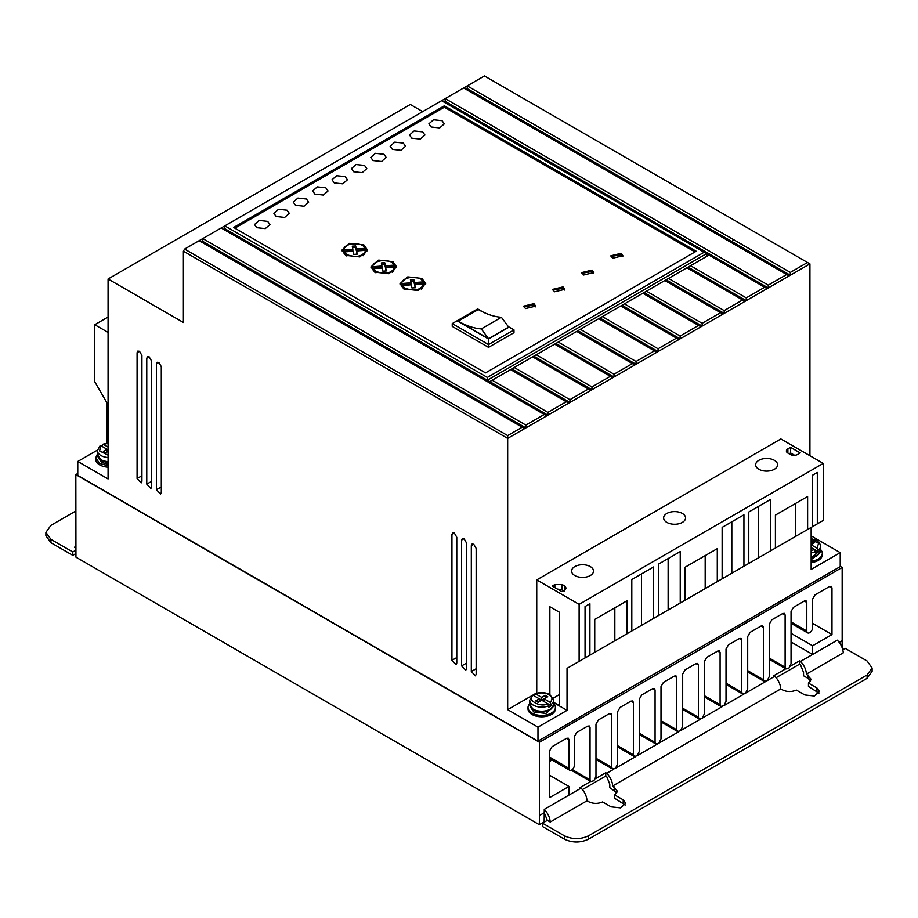 <?xml version="1.0" encoding="UTF-8"?>
<svg xmlns="http://www.w3.org/2000/svg" width="918" height="918" viewBox="0 0 918 918"><rect width="100%" height="100%" fill="white"/><g stroke="black" fill="none" stroke-linecap="round" stroke-linejoin="round"><path stroke-width="1.38" d="M811.156 547.61L814.553 549.572L815.769 553.072L818.202 551.672L816.974 548.172L811.156 544.81M532.107 696.073L533.335 695.385L539.279 698.816L535.653 700.916L538.074 702.316L541.712 700.216L551.305 705.758L550.077 702.259L544.133 698.816L547.759 696.728L545.338 695.328L541.712 697.416L535.756 693.985L534.528 694.674L534.528 696.073M820.589 549.572A13.701 7.906 180 0 1 822.298 553.405A13.701 7.906 180 0 1 811.156 561.173M822.298 553.405L822.298 554.805A13.701 7.906 180 0 1 811.156 562.573M553.692 703.658A13.701 7.906 180 0 1 555.401 707.491A13.701 7.906 180 0 1 546.944 714.801A13.701 7.906 180 0 1 532.015 713.079A13.701 7.906 180 0 1 528.011 707.491A13.701 7.906 180 0 1 529.72 703.658M555.401 707.491L555.401 708.891A13.701 7.906 180 0 1 546.944 716.189A13.701 7.906 180 0 1 532.015 714.479A13.701 7.906 180 0 1 528.011 708.891L528.011 707.491M785.739 668.809L773.84 675.682L774.826 676.245L767.276 680.617L769.376 676.325L769.376 624.022L771.797 619.834L782.698 613.534L784.408 613.373L785.12 614.934L785.12 667.225L785.992 668.947L788.952 668.097L791.052 663.806L791.052 611.514L793.473 607.314L804.375 601.026L806.084 600.854L806.796 602.426L806.796 630.999A4.108 2.375 120 0 0 807.645 632.881A4.108 2.375 120 0 0 809.699 632.674A4.108 2.375 120 0 0 812.614 627.637L812.614 599.064L815.035 594.875L829.562 586.476L831.272 586.315L831.983 587.876L831.983 634.579L812.614 645.767L812.614 654.442L837.308 640.179C840.911 643.943 842.896 648.165 843.263 652.836L806.452 674.099L810.996 679.171L808.46 683.084L816.951 687.984L819.464 691.484L814.3 696.016L804.845 694.972L796.354 690.072C791.557 692.08 786.875 691.988 782.32 689.808L780.782 688.913L612.708 785.957L617.252 791.041L614.704 794.942L623.207 799.842L625.709 803.342L620.545 807.874L611.09 806.842L602.598 801.93C597.802 803.938 593.131 803.847 588.564 801.666L587.038 800.771C586.659 796.101 584.674 791.878 581.083 788.114L568.976 795.091L568.976 786.428L549.607 797.616L549.607 750.913L552.028 746.713L566.555 738.324L568.265 738.152L568.976 739.724L568.976 768.297A3.775 2.18 120 0 0 569.757 770.259A3.775 2.18 120 0 0 571.639 770.064A3.775 2.18 120 0 0 574.301 765.233L574.301 736.649L576.722 732.461L587.623 726.161L589.333 726L590.045 727.561L590.045 779.864L590.905 781.574L571.283 770.248M108.072 465.77L99.718 463.498L95.702 457.898L97.411 454.077M95.702 457.898L95.702 459.298A13.701 7.906 0 0 0 99.718 464.898A13.701 7.906 0 0 0 108.072 467.17M758.876 469.27A10.959 6.323 180 0 1 755.663 464.795A10.959 6.323 180 0 1 762.433 458.943A10.959 6.323 180 0 1 774.379 460.32A10.959 6.323 180 0 1 777.58 464.795A10.959 6.323 180 0 1 770.822 470.636A10.959 6.323 180 0 1 758.876 469.27M666.847 522.399A10.959 6.323 180 0 1 663.634 517.924A10.959 6.323 180 0 1 670.404 512.083A10.959 6.323 180 0 1 682.349 513.449A10.959 6.323 180 0 1 685.551 517.924A10.959 6.323 180 0 1 678.792 523.776A10.959 6.323 180 0 1 666.847 522.399M574.817 575.54A10.959 6.323 180 0 1 571.604 571.065A10.959 6.323 180 0 1 578.374 565.213A10.959 6.323 180 0 1 590.308 566.59A10.959 6.323 180 0 1 593.521 571.065A10.959 6.323 180 0 1 586.763 576.906A10.959 6.323 180 0 1 574.817 575.54M819.108 553.565A11.131 6.426 180 0 1 811.156 557.696L820.589 550.238A11.991 6.919 180 0 1 811.156 556.996M819.728 553.129L811.156 559.659M552.211 707.652A11.131 6.426 180 0 1 533.84 710.073M530.57 707.216L533.84 712.035L545.969 713.424L552.843 707.216M108.072 461.616A11.991 6.919 180 0 1 100.923 459.631A11.991 6.919 180 0 1 97.411 454.731L101.278 460.411L108.072 462.328A11.131 6.426 180 0 1 101.531 460.492M98.272 457.634L101.531 462.442L108.072 464.279M411.78 138.182L409.52 135.038L414.167 130.953L422.67 131.894L424.931 135.038L420.283 139.123L411.78 138.182M392.399 149.37L390.15 146.226L394.786 142.141L403.3 143.082L405.561 146.226L400.914 150.311L392.399 149.37M431.15 126.994L428.89 123.85L433.537 119.765L442.051 120.706L444.312 123.85L439.665 127.935L431.15 126.994M373.029 160.558L370.769 157.414L375.416 153.329L383.931 154.27L386.18 157.414L381.532 161.499L373.029 160.558M353.648 171.746L351.399 168.602L356.046 164.517L364.549 165.447L366.81 168.602L362.162 172.676L353.648 171.746M334.278 182.934L332.018 179.779L336.665 175.705L345.179 176.635L347.429 179.779L342.793 183.864L334.278 182.934M314.897 194.111L312.648 190.967L317.295 186.882L325.798 187.823L328.059 190.967L323.411 195.052L314.897 194.111M295.527 205.299L293.267 202.155L297.914 198.07L306.428 199.011L308.678 202.155L304.042 206.24L295.527 205.299M276.157 216.487L273.897 213.343L278.544 209.258L287.047 210.199L289.308 213.343L284.66 217.428L276.157 216.487M256.776 227.675L254.516 224.531L259.163 220.446L267.677 221.376L269.938 224.531L265.291 228.605L256.776 227.675M525.475 308.563L523.719 306.119L533.955 303.674L535.71 306.119L525.475 308.563M535.596 306.819L533.955 305.063L523.845 306.819M554.541 291.786L552.785 289.342L563.021 286.886L564.777 289.342L554.541 291.786M564.65 290.042L563.021 288.286L552.911 290.042M583.607 275.01L581.851 272.554L592.087 270.11L593.843 272.554L583.607 275.01M593.716 273.254L592.087 271.51L581.966 273.254M612.662 258.222L610.906 255.778L621.142 253.334L622.897 255.778L612.662 258.222M622.783 256.478L621.142 254.734L611.032 256.478M403.782 288.918L400.019 283.673L407.764 276.869L421.947 278.429L425.711 283.673L417.965 290.478L403.782 288.918M425.654 284.373L421.293 279.474M404.436 279.474L400.076 284.373M374.716 272.141L370.952 266.897L378.698 260.092L392.881 261.653L396.645 266.897L388.899 273.702L374.716 272.141M396.587 267.597L392.227 262.697M375.37 262.697L371.01 267.597M345.661 255.365L341.898 250.121L349.632 243.316L363.826 244.876L367.579 250.121L359.845 256.925L345.661 255.365M367.521 250.821L363.172 245.921M346.304 245.921L341.955 250.821M551.305 705.758L548.884 707.158L548.884 705.758A11.991 6.919 180 0 1 533.232 705.116A11.991 6.919 180 0 1 529.72 700.216L529.72 704.324A11.991 6.919 180 0 0 533.232 709.212A11.991 6.919 180 0 0 546.29 710.716A11.991 6.919 180 0 0 553.692 704.324L553.692 700.216A11.991 6.919 180 0 1 551.305 704.358M404.987 289.618L402.187 286.886L402.187 285.487L411.344 284.787L411.941 287.931L415.349 287.724L414.741 284.534L423.99 283.823C420.949 290.031 414.615 291.499 404.987 288.218L402.187 285.487M375.932 272.841L373.121 270.099L373.121 268.71L382.29 268.01L382.875 271.154L386.283 270.948L385.686 267.746L394.935 267.046C391.883 273.254 385.549 274.712 375.932 271.441L373.121 268.71M346.866 256.065L344.055 253.322L344.055 251.922L353.223 251.234L353.809 254.378L357.217 254.16L356.62 250.97L365.869 250.27C362.817 256.478 356.494 257.935 346.866 254.665L344.055 251.922M422.682 111.629L410.323 104.491L108.072 278.992L108.072 478.944L77.778 461.456L77.778 475.444L537.971 741.124L840.222 566.624L840.222 552.647L811.156 535.86M809.928 455.73L809.928 263.891L484.44 75.965L184.61 249.076L183.393 251.165L183.393 322.482L108.072 278.992M840.222 552.647L811.156 569.424L811.156 527.425L567.037 668.361L567.037 710.36L537.971 727.148L537.971 741.124M840.222 566.349L842.162 567.462L539.428 742.249L75.838 474.606L77.778 473.481M97.446 450.107L77.778 461.456M108.072 332.408L94.749 324.72L94.749 381.727L106.844 402.681L106.844 443.153M546.68 415.877L544.259 414.477L525.853 425.103L202.775 238.577L202.775 241.377L525.853 427.903L634.831 364.985L632.41 363.585L614.004 374.211L614.004 377.011L555.918 343.47L558.305 342.047L614.004 374.211M745.026 301.356L742.605 299.956L724.199 310.594L724.199 313.382L722.994 314.082L664.861 280.529L666.112 279.806L724.199 313.382L767.069 288.631L704.095 252.278L487.343 377.424L224.818 225.862L224.807 228.651L223.602 229.351M807.507 262.491L790.318 272.416L467.251 85.89L467.239 88.69L466.034 89.39M767.069 288.631L809.928 263.891M720.561 312.682L702.155 323.308L702.155 326.108L700.95 326.808L642.83 293.255L644.069 292.532L702.155 326.108L722.994 314.082M632.41 363.585L576.711 331.421L577.95 330.698L636.048 364.285L700.95 326.808M656.875 352.26L654.454 350.86L636.048 361.485L636.048 364.285L634.831 364.985M525.853 425.103L525.853 427.903L524.637 428.603L199.149 240.677M532.176 695.511L507.677 709.66L507.677 438.391L524.637 428.603M567.037 668.361L579.12 661.385L579.12 604.365L823.251 463.418L780.862 438.953L536.743 579.901L536.743 692.872L535.251 693.744M534.712 694.054L532.681 695.224M476.155 548.436L473.734 544.248L472.024 544.076L471.313 545.648L471.313 671.494L475.432 675.855L476.155 674.282L476.155 548.436M456.774 537.248L454.353 533.06L452.654 532.888L451.931 534.46L451.931 660.306L456.062 664.666L456.774 663.094L456.774 537.248M161.293 366.661L158.871 362.461L157.173 362.289L156.45 363.861L156.45 489.707L160.581 494.079L161.304 492.507L161.293 366.661M151.608 361.061L149.186 356.873L147.488 356.689L146.765 358.272L146.765 484.107L150.896 488.479L151.608 486.907L151.608 361.061M141.923 355.473L139.502 351.273L137.792 351.101L137.08 352.673L137.08 478.519L141.2 482.891L141.923 481.319L141.923 355.473M507.677 709.66L537.971 727.148M183.393 251.165L507.677 438.391L507.677 435.591L522.216 427.203M466.459 542.848L464.038 538.648L462.339 538.476L461.616 540.048L461.616 665.894L465.747 670.266L466.459 668.694L466.459 542.848M567.037 710.36L553.692 702.66M579.12 604.365L536.743 579.901M549.871 694.57L549.871 606.741L559.567 612.329L559.567 705.735L553.692 702.35M823.251 463.418L823.251 520.437L817.318 523.868L817.318 472.437L812.476 475.237L812.476 526.657L589.907 655.165L589.907 603.734L585.053 606.534L585.053 657.954L579.12 661.385M577.812 662.142L589.907 655.165M805.224 530.845L817.318 523.868M839.259 642.416L842.162 640.73L842.162 567.462M539.428 742.249L539.428 815.517L544.271 812.717L547.312 820.348L550.215 822.023L587.038 800.771M568.976 795.091L544.271 809.366L544.167 821.885L539.325 824.685L75.942 557.157L75.838 474.606M609.3 713.653L611.009 713.481L611.721 715.053L609.3 713.653L598.398 719.941L595.977 724.141L595.977 776.433L593.866 780.725L590.905 781.574M611.721 715.053L611.721 767.345L612.581 769.066L595.977 759.473M630.964 701.134L632.686 700.973L633.397 702.534L630.964 701.134L620.075 707.434L617.653 711.622L617.653 763.925L615.542 768.217L612.581 769.066M633.397 702.534L633.397 754.825L634.258 756.547L617.653 746.965M652.641 688.626L654.362 688.454L655.073 690.026L652.641 688.626L641.751 694.915L639.33 699.114L639.33 751.406L637.218 755.698L634.258 756.547M655.073 690.026L655.073 742.318L655.934 744.039L639.33 734.446M674.317 676.107L676.038 675.935L676.738 677.507L674.317 676.107L663.427 682.395L661.006 686.595L661.006 738.887L658.894 743.19L655.934 744.039M676.738 677.507L676.738 729.799L677.61 731.52L661.006 721.927M695.993 663.599L697.714 663.427L698.414 664.988L695.993 663.599L685.103 669.888L682.682 674.076L682.682 726.379L680.571 730.671L677.61 731.52M698.414 664.988L698.414 717.291L699.286 719.001L682.682 709.419M717.669 651.08L719.391 650.908L720.091 652.48L717.669 651.08L706.78 657.368L704.347 661.568L704.347 713.86L702.247 718.151L699.286 719.001M720.091 652.48L720.091 704.772L720.963 706.493L704.347 696.9M739.346 638.561L741.055 638.4L741.767 639.961L739.346 638.561L728.444 644.861L726.023 649.049L726.023 701.352L723.923 705.644L720.963 706.493M741.767 639.961L741.767 692.264L742.639 693.974L726.023 684.392M761.022 626.053L762.732 625.881L763.443 627.453L761.022 626.053L750.121 632.341L747.7 636.541L747.7 688.833L745.6 693.124L742.639 693.974M763.443 627.453L763.443 679.745L764.315 681.466L747.7 671.873M767.276 680.617L764.315 681.466M842.081 647.511L842.162 640.73M539.428 815.517L539.325 824.685M94.749 324.72L108.072 317.031M184.61 249.076L507.677 435.591M201.558 242.077L202.775 241.377M544.259 414.477L221.181 227.951M233.654 227.457L444.358 105.811L696.223 251.234L485.53 372.88L233.654 227.457M704.095 252.278L441.569 100.716M445.196 98.628L445.196 101.405L443.991 102.105M445.207 98.616L768.274 285.142L786.68 274.516L463.613 87.99M790.318 272.416L790.318 275.216L467.239 88.69M768.274 285.142L768.274 287.942L445.196 101.405M789.101 275.916L786.68 274.516M487.343 377.424L487.343 380.224L706.516 253.678L708.937 255.078L688.144 267.127L746.242 300.656L746.242 297.868L764.648 287.242M698.529 325.408L680.123 336.034L680.123 338.834L622.037 305.258L624.424 303.881L680.123 336.034M678.907 339.534L676.486 338.134L658.08 348.76L658.08 351.56L599.993 318.018L602.38 316.595L658.08 348.76M612.799 377.7L610.367 376.311L591.961 386.937L591.961 389.725L533.874 356.195L536.261 354.773L591.961 386.937M590.756 390.425L588.335 389.025L569.929 399.663L569.929 402.451L511.842 368.921L514.229 367.498L569.929 399.663M568.712 403.151L566.291 401.751L547.885 412.377L547.885 415.177L224.807 228.651M562.114 589.826L564.547 591.215L564.559 585.902L566.096 588.025L564.627 590.102L561.977 591.651L552.211 586.109L554.851 584.559L562.126 584.525L562.114 589.826L557.375 589.046M564.559 585.902L562.126 584.525M790.306 454.479L787.885 453.079A5.141 2.961 180 0 1 786.382 450.979A5.141 2.961 180 0 1 787.885 448.879L790.559 447.341L800.244 452.941L797.581 454.479A5.141 2.961 180 0 1 790.306 454.479M631.802 630.976L631.802 579.545L653.593 566.968L653.593 618.388M658.435 615.588L658.435 564.168L680.238 551.58L680.238 603M685.08 600.211L685.08 567.244L717.291 548.643L717.291 581.61M722.133 578.81L722.133 527.391L743.936 514.803L743.936 566.234M748.778 563.434L748.778 512.014L770.569 499.426L770.569 550.846M775.412 548.057L775.412 515.09L807.622 496.489L807.622 529.457M594.749 652.365L594.749 619.398L626.96 600.797L626.96 633.764M559.567 694.478L553.267 698.162M614.842 640.741L614.842 607.796M641.487 625.353L641.487 573.957M668.132 609.977L668.132 558.569M705.185 588.587L705.185 555.642M731.818 573.199L731.818 521.803M758.463 557.823L758.463 506.415M795.516 536.433L795.516 503.489M812.614 645.767L791.052 633.328M812.614 623.391L831.983 634.579M769.376 658.137L785.12 667.225M747.7 670.656L763.443 679.745M726.023 683.176L741.767 692.264M704.347 695.683L720.091 704.772M682.682 708.203L698.414 717.291M661.006 720.71L676.738 729.799M639.33 733.23L655.073 742.318M617.653 745.737L633.397 754.825M595.977 758.257L611.721 767.345M572.281 769.605L590.045 779.864M568.976 768.297L549.607 757.109M568.976 786.428L549.607 775.24M544.271 809.366C547.862 813.13 549.848 817.353 550.215 822.023M791.052 641.992L812.614 654.442L800.496 661.43C804.099 665.194 806.084 669.417 806.452 674.099M75.85 548.149L74.737 547.507L75.838 543.663M695.018 251.934L444.358 107.211L444.358 105.811M444.358 107.211L234.859 228.157M706.516 256.478L706.516 253.678L708.937 255.078M690.531 265.704L746.242 297.868M742.605 299.956L686.905 267.804L668.499 278.429L724.199 310.594M664.861 280.529L646.456 291.155L702.155 323.308M642.83 293.255L624.424 303.881M676.486 338.134L620.786 305.969L602.38 316.595M654.454 350.86L598.743 318.695L580.337 329.321L636.048 361.485M576.711 331.421L558.305 342.047M610.367 376.311L554.667 344.147L536.261 354.773M588.335 389.025L532.635 356.873L514.229 367.498M566.291 401.751L510.592 369.598L492.186 380.224L547.885 412.377M790.559 447.341L790.559 452.941L794.667 455.317M590.664 781.436L580.096 787.541L581.083 788.114M549.607 761.424L551.19 760.506L549.607 759.588M547.312 820.348L542.469 823.148L564.352 835.782C572.43 839.557 580.509 839.557 588.564 835.782L867.085 674.982L872.1 667.994L867.085 660.994L845.203 648.36L842.793 649.76M800.496 661.43L799.509 660.857L790.409 666.112M776.146 677.691L799.509 664.196L799.509 660.857M799.509 664.196L800.496 664.781L803.548 672.412L803.548 675.774L807.989 678.333L807.989 674.982M75.873 550.215L72.797 551.982L50.915 539.348L45.9 532.36L50.915 525.371L75.838 510.982M765.555 681.604L745.6 693.124M743.878 694.123L723.923 705.644M722.202 706.63L702.247 718.151M700.526 719.15L680.571 730.671M678.85 731.657L658.894 743.19M657.173 744.177L637.218 755.698M635.497 756.684L615.542 768.217M613.821 769.204L606.752 773.289L605.765 772.715L595.323 778.751M489.764 381.624L492.186 380.224M513.977 329.883L509.134 327.083L488.548 338.971L488.548 344.571L513.977 329.883L513.977 332.683L488.548 347.36L452.23 326.383L452.23 323.595L488.548 344.571L488.548 347.36M686.905 267.804L688.144 267.081M510.592 369.598L511.842 368.875M532.635 356.873L533.874 356.15M554.667 344.147L555.918 343.424L554.702 344.17M577.95 330.698L580.337 329.321M599.993 318.018L598.788 318.718L599.993 317.984M622.037 305.292L620.82 305.992L622.037 305.258M642.864 293.267L646.456 291.155M666.112 279.806L668.499 278.429M790.559 452.941L789.101 453.779M605.765 772.715L605.765 776.066L582.402 789.549M550.708 760.781L549.607 760.15M872.1 667.994L872.1 671.345L867.085 678.333L588.564 839.132C580.486 842.919 572.419 842.919 564.352 839.132L542.469 826.498L542.469 823.148M625.204 805.017L614.704 798.293L614.704 794.942M616.827 792.716L609.793 787.633L609.793 784.27L606.752 776.639L605.765 776.066M818.948 693.159L808.46 686.435L808.46 683.084M810.583 680.858L807.989 678.333M606.752 773.289C610.344 777.053 612.329 781.275 612.708 785.957M780.782 688.913C780.403 684.243 778.418 680.02 774.826 676.245M45.9 532.36L45.9 535.71L50.915 542.71L50.915 539.348M72.797 551.982L72.797 555.344L50.915 542.71M75.907 553.543L72.797 555.344M688.144 267.127L686.939 267.827M664.896 280.552L666.112 279.852M576.745 331.444L577.95 330.744M532.669 356.895L533.874 356.195M510.626 369.621L511.842 368.921M488.548 338.971L457.072 320.795L452.23 323.595M457.072 320.795L477.658 308.907L483.522 312.304M508.297 326.601L509.134 327.083M410.977 284.224L401.74 284.924L401.74 283.524L410.977 282.824L410.977 284.224M410.977 282.824L410.403 279.726L413.811 279.508L414.374 282.56L423.542 281.872L423.542 283.26L414.374 283.96L413.811 280.908L410.656 281.103M423.99 283.823L423.99 285.223L421.293 289.273M415.085 287.736L414.741 284.534M381.922 267.436L372.674 268.148L372.674 266.748L381.922 266.036L381.922 267.436M381.922 266.036L381.337 262.95L384.745 262.732L385.319 265.784L394.488 265.084L394.488 266.484L385.319 267.184L384.745 264.132L381.601 264.327M394.935 267.046L394.935 268.446L392.238 272.485M386.019 270.959L385.686 267.746M365.869 250.27L365.869 251.67L363.172 255.709M356.964 254.183L356.62 250.97M352.856 250.66L343.607 251.36L343.607 249.96L352.856 249.26L352.856 250.66M352.856 249.26L352.271 246.173L355.679 245.955L356.253 249.007L365.421 248.308L365.421 249.707L356.253 250.407L355.679 247.355L352.535 247.55M102.231 446.481L102.231 445.092L103.447 444.392L108.072 443.348M481.284 328.908L488.548 338.685L508.652 327.083L488.548 338.696L458.197 321.162L478.289 309.561C486.322 314.163 494.022 316.744 501.389 317.295L481.284 328.908C473.917 328.346 466.218 325.775 458.197 321.162M458.059 321.093L478.163 309.481L457.554 320.795M413.811 279.508L413.811 280.908M414.374 282.56L414.374 283.96M401.74 283.524C401.327 276.433 420.765 274.952 423.542 281.872M384.745 262.732L384.745 264.132M385.319 265.784L385.319 267.184M372.674 266.748C372.26 259.656 391.699 258.176 394.488 265.084M355.679 245.955L355.679 247.355M356.253 249.007L356.253 250.407M343.607 249.96C343.206 242.868 362.633 241.4 365.421 248.308M550.077 702.259C552.877 699.562 552.51 697.014 548.975 694.628C544.833 692.585 540.427 692.367 535.756 693.985L534.528 694.674M533.335 695.385C525.13 699.183 541.069 708.398 547.656 703.658L548.884 705.758M102.231 445.092L103.447 444.392L108.072 447.066M108.072 455.11L99.557 450.933L101.026 445.792L99.798 446.481M508.652 327.083L501.389 317.295L481.296 328.908M811.156 541.861L812.223 541.241L814.656 542.63L811.156 544.649M101.026 445.792L106.981 449.235L103.344 451.335L105.777 452.723L108.072 451.404M812.223 541.241L812.223 544.03M811.156 550.479L814.553 549.572L818.202 551.672M539.279 701.616L539.279 698.816L541.712 700.216L544.133 698.816L544.133 701.616M541.712 700.216L541.712 697.416M545.338 698.116L545.338 695.328M108.072 449.866L106.981 449.235L106.981 452.023M815.769 551.672A11.991 6.919 180 0 1 811.156 552.888M820.589 550.238L820.589 546.13A11.991 6.919 180 0 1 818.202 550.272M108.072 457.508A11.991 6.919 180 0 1 100.923 455.523A11.991 6.919 180 0 1 97.411 450.635L97.411 454.731M473.757 544.259L471.313 545.648M471.313 671.494L476.155 668.752M454.376 533.071L451.931 534.46M451.931 660.306L456.774 657.563M158.906 362.472L156.45 363.861M156.45 489.707L161.304 486.965M149.209 356.884L146.765 358.272M146.765 484.107L151.608 481.376M139.525 351.296L137.08 352.673M137.08 478.519L141.923 475.788M464.072 538.671L461.616 540.048M461.616 665.894L466.459 663.163M829.562 586.476L831.983 587.876M806.796 630.999L791.052 621.911M806.796 602.426L804.375 601.026M785.12 614.934L782.698 613.534M590.045 727.561L587.623 726.161M566.555 738.324L568.976 739.724M733.436 239.575L732.231 241.675M554.851 587.6L554.851 584.559M787.885 448.879L787.885 453.079M623.207 803.204L623.207 799.842M614.245 790.191L614.245 786.841M816.951 691.346L816.951 687.984M867.085 674.982L867.085 678.333M588.564 839.132L588.564 835.782M564.352 835.782L564.352 839.132M811.156 538.992L818.604 543.387L816.974 548.172M553.692 704.324C550.628 711.76 543.926 713.653 533.587 709.993L529.72 704.324M553.692 700.216L549.825 694.536C545.108 692.183 540.151 691.954 534.942 693.87M807.645 632.881L791.052 623.299M569.757 770.259L549.607 758.624M785.992 668.947L769.376 659.365M820.589 546.13L819.602 543.031L816.446 540.3L811.156 538.659M532.394 695.339L529.72 700.216M108.072 443.027L102.644 444.278M100.085 445.746L97.411 450.635"/></g></svg>
